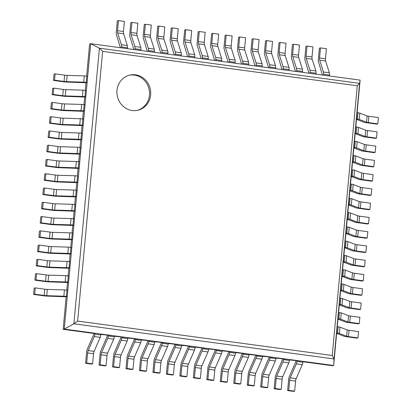 <?xml version="1.0" encoding="UTF-8"?>
<svg xmlns="http://www.w3.org/2000/svg" width="412" height="412" viewBox="0 0 412 412"><rect width="100%" height="100%" fill="white"/><g stroke="black" fill="none" stroke-linecap="round" stroke-linejoin="round"><path stroke-width="0.62" d="M85.578 363.286L86.68 363.034L92.602 363.837L91.505 364.084L85.578 363.286L86.638 351.822A3.172 1.066 97.7 0 1 87.21 349.428L93.776 334.405L93.864 333.473L63.154 329.322L66.172 296.789L67.269 296.542L67.851 290.264L66.971 290.146A3.172 0.371 5.3 0 0 64.432 289.93L47.329 289.399A3.172 0.371 -174.7 0 1 44.79 289.183L35.272 287.895L34.69 294.173L44.208 295.461A3.172 0.371 -174.7 0 0 46.747 295.677L63.85 296.207A3.172 0.371 5.3 0 1 66.389 296.424L67.269 296.542M66.79 290.12L67.496 282.524L68.593 282.272L69.175 275.994L68.294 275.875A3.172 0.371 5.3 0 0 65.755 275.664L48.652 275.128A3.172 0.371 -174.7 0 1 46.113 274.912L36.596 273.63L36.014 279.908L45.531 281.19A3.172 0.371 -174.7 0 0 48.07 281.406L65.173 281.942A3.172 0.371 5.3 0 1 67.712 282.153L68.593 282.272M68.114 275.855L68.819 268.253L69.916 268.006L70.498 261.728L69.618 261.61A3.172 0.371 5.3 0 0 67.079 261.393L49.976 260.863A3.172 0.371 -174.7 0 1 47.437 260.647L37.919 259.359L37.337 265.637L46.855 266.924A3.172 0.371 -174.7 0 0 49.394 267.141L66.497 267.671A3.172 0.371 5.3 0 1 69.036 267.888L69.916 268.006M69.437 261.584L70.143 253.988L71.24 253.735L71.822 247.458L70.941 247.339A3.172 0.371 5.3 0 0 68.402 247.128L51.299 246.592A3.172 0.371 -174.7 0 1 48.76 246.376L39.243 245.094L38.661 251.372L48.178 252.654A3.172 0.371 -174.7 0 0 50.717 252.87L67.82 253.406A3.172 0.371 5.3 0 1 70.359 253.617L71.24 253.735M70.761 247.318L71.467 239.717L72.564 239.47L73.145 233.192L72.265 233.074A3.172 0.371 5.3 0 0 69.726 232.857L52.623 232.327A3.172 0.371 -174.7 0 1 50.084 232.111L40.567 230.823L39.985 237.101L49.502 238.388A3.172 0.371 -174.7 0 0 52.041 238.605L69.144 239.135A3.172 0.371 5.3 0 1 71.683 239.351L72.564 239.47M72.085 233.048L72.79 225.452L73.887 225.199L74.469 218.921L73.588 218.803A3.172 0.371 5.3 0 0 71.049 218.587L53.946 218.056A3.172 0.371 -174.7 0 1 51.407 217.84L41.89 216.558L41.308 222.835L50.825 224.118A3.172 0.371 -174.7 0 0 53.364 224.334L70.467 224.87A3.172 0.371 5.3 0 1 73.006 225.081L73.887 225.199M73.408 218.782L74.114 211.181L75.211 210.934L75.793 204.656L74.912 204.537A3.172 0.371 5.3 0 0 72.373 204.321L55.27 203.791A3.172 0.371 -174.7 0 1 52.731 203.574L43.214 202.287L42.632 208.565L52.149 209.852A3.172 0.371 -174.7 0 0 54.688 210.069L71.791 210.599A3.172 0.371 5.3 0 1 74.33 210.815L75.211 210.934M74.732 204.512L75.437 196.915L76.534 196.663L77.116 190.385L76.235 190.267A3.172 0.371 5.3 0 0 73.697 190.05L56.593 189.52A3.172 0.371 -174.7 0 1 54.054 189.304L44.537 188.021L43.955 194.299L53.472 195.582A3.172 0.371 -174.7 0 0 56.011 195.798L73.115 196.328A3.172 0.371 5.3 0 1 75.654 196.545L76.534 196.663M76.055 190.246L76.761 182.645L77.858 182.398L78.44 176.12L77.559 176.001A3.172 0.371 5.3 0 0 75.02 175.785L57.917 175.255A3.172 0.371 -174.7 0 1 55.378 175.038L45.861 173.751L45.279 180.029L54.796 181.316A3.172 0.371 -174.7 0 0 57.335 181.532L74.438 182.063A3.172 0.371 5.3 0 1 76.977 182.279L77.858 182.398M77.379 175.976L78.084 168.379L79.181 168.127L79.768 161.849L78.883 161.731A3.172 0.371 5.3 0 0 76.344 161.514L59.24 160.984A3.172 0.371 -174.7 0 1 56.701 160.768L47.184 159.485L46.602 165.763L56.12 167.045A3.172 0.371 -174.7 0 0 58.659 167.262L75.762 167.792A3.172 0.371 5.3 0 1 78.301 168.008L79.181 168.127M78.702 161.705L79.408 154.109L80.505 153.861L81.092 147.584L80.206 147.465A3.172 0.371 5.3 0 0 77.667 147.249L60.564 146.718A3.172 0.371 -174.7 0 1 58.025 146.502L48.508 145.215L47.926 151.492L57.443 152.78A3.172 0.371 -174.7 0 0 59.982 152.996L77.085 153.527A3.172 0.371 5.3 0 1 79.624 153.743L80.505 153.861M80.026 147.439L80.731 139.838L81.828 139.591L82.415 133.313L81.53 133.194A3.172 0.371 5.3 0 0 78.991 132.978L61.888 132.448A3.172 0.371 -174.7 0 1 59.349 132.231L49.831 130.949L49.249 137.227L58.767 138.509A3.172 0.371 -174.7 0 0 61.306 138.726L78.409 139.256A3.172 0.371 5.3 0 1 80.948 139.472L81.828 139.591M81.349 133.169L82.055 125.572L83.152 125.325L83.739 119.047L82.858 118.929A3.172 0.371 5.3 0 0 80.314 118.713L63.211 118.177A3.172 0.371 -174.7 0 1 60.672 117.966L51.155 116.678L50.573 122.956L60.09 124.244A3.172 0.371 -174.7 0 0 62.629 124.46L79.732 124.99A3.172 0.371 5.3 0 1 82.271 125.207L83.152 125.325M82.673 118.903L83.379 111.302L84.475 111.055L85.063 104.777L84.182 104.658A3.172 0.371 5.3 0 0 81.638 104.442L64.535 103.912A3.172 0.371 -174.7 0 1 61.996 103.695L52.479 102.408L51.897 108.691L61.414 109.973A3.172 0.371 -174.7 0 0 63.953 110.189L81.056 110.72A3.172 0.371 5.3 0 1 83.595 110.936L84.475 111.055M83.996 104.633L84.702 97.036L85.799 96.789L86.386 90.511L85.505 90.393A3.172 0.371 5.3 0 0 82.961 90.177L65.858 89.641A3.172 0.371 -174.7 0 1 63.319 89.43L53.802 88.142L53.22 94.42L62.737 95.708A3.172 0.371 -174.7 0 0 65.276 95.919L82.379 96.454A3.172 0.371 5.3 0 1 84.918 96.671L85.799 96.789M85.32 90.367L86.026 82.766L87.128 82.518L87.71 76.241L86.829 76.122A3.172 0.371 5.3 0 0 84.285 75.906L67.182 75.375A3.172 0.371 -174.7 0 1 64.643 75.159L55.126 73.872L54.544 80.149L64.061 81.437A3.172 0.371 -174.7 0 0 66.6 81.653L83.703 82.184A3.172 0.371 5.3 0 1 86.242 82.4L87.128 82.518M86.644 76.096L89.625 43.96L90.728 43.708L99.426 48.194L102.64 51.346L357.271 85.768L359.604 83.363L360.129 80.129L90.728 43.708L64.251 329.075L333.653 365.49L360.129 80.129M100.858 334.42L114.361 335.847L114.273 336.779A3.172 1.066 -82.3 0 1 113.702 339.174L107.578 353.182L101.656 352.384L107.779 338.376A3.172 1.066 -82.3 0 0 108.351 335.981L108.433 335.044M114.325 336.238L127.833 337.67L127.746 338.602A3.172 1.066 -82.3 0 1 127.174 340.997L121.051 355.005L115.123 354.202L121.246 340.194A3.172 1.066 -82.3 0 0 121.818 337.799L121.906 336.867M127.797 338.061L141.301 339.488L141.213 340.42A3.172 1.066 -82.3 0 1 140.647 342.815L134.518 356.828L128.595 356.025L134.719 342.017A3.172 1.066 -82.3 0 0 135.291 339.622L135.373 338.69M141.264 339.879L154.773 341.311L154.685 342.243A3.172 1.066 -82.3 0 1 154.114 344.638L147.99 358.646L142.063 357.848L148.186 343.835A3.172 1.066 -82.3 0 0 148.758 341.44L148.845 340.508M154.737 341.702L168.24 343.129L168.158 344.066A3.172 1.066 -82.3 0 1 167.586 346.461L161.463 360.469L155.535 359.666L161.659 345.658A3.172 1.066 -82.3 0 0 162.23 343.263L162.318 342.331M168.204 343.526L181.713 344.952L181.625 345.884A3.172 1.066 -82.3 0 1 181.053 348.279L174.93 362.287L169.002 361.489L175.126 347.481A3.172 1.066 -82.3 0 0 175.697 345.086L175.785 344.149M181.677 345.344L195.185 346.775L195.097 347.707A3.172 1.066 -82.3 0 1 194.526 350.102L188.402 364.11L182.475 363.307L188.598 349.299A3.172 1.066 -82.3 0 0 189.17 346.904L189.257 345.972M195.144 347.167L208.652 348.593L208.565 349.525A3.172 1.066 -82.3 0 1 207.993 351.92L201.87 365.928L195.942 365.13L202.071 351.122A3.172 1.066 -82.3 0 0 202.637 348.727L202.725 347.795M208.616 348.985L222.125 350.416L222.037 351.348A3.172 1.066 -82.3 0 1 221.465 353.743L215.342 367.751L209.414 366.948L215.538 352.94A3.172 1.066 -82.3 0 0 216.109 350.545L216.197 349.613M222.089 350.808L235.592 352.234L235.504 353.166A3.172 1.066 -82.3 0 1 234.933 355.561L228.809 369.574L222.887 368.771L229.01 354.763A3.172 1.066 -82.3 0 0 229.582 352.368L229.664 351.436M235.556 352.626L249.064 354.057L248.977 354.989A3.172 1.066 -82.3 0 1 248.405 357.384L242.282 371.392L236.354 370.594L242.477 356.581A3.172 1.066 -82.3 0 0 243.049 354.191L243.137 353.254M249.028 354.449L262.532 355.875L262.444 356.813A3.172 1.066 -82.3 0 1 261.877 359.207L255.749 373.215L249.827 372.412L255.95 358.404A3.172 1.066 -82.3 0 0 256.522 356.009L256.604 355.077M262.495 356.272L276.004 357.698L275.916 358.631A3.172 1.066 -82.3 0 1 275.345 361.025L269.221 375.033L263.294 374.235L269.417 360.227A3.172 1.066 -82.3 0 0 269.989 357.832L270.076 356.9M275.968 358.09L289.471 359.522L289.389 360.454A3.172 1.066 -82.3 0 1 288.817 362.848L282.694 376.856L276.766 376.053L282.889 362.045A3.172 1.066 -82.3 0 0 283.461 359.65L283.549 358.718M289.435 359.913L302.944 361.339L302.856 362.272A3.172 1.066 -82.3 0 1 302.284 364.666L296.161 378.679L290.233 377.876L296.357 363.868A3.172 1.066 -82.3 0 0 296.928 361.473L297.016 360.541M302.908 361.731L332.556 365.743L333.653 365.49L334.039 358.96L332.252 355.484L357.271 85.768M63.154 329.322L64.251 329.075L73.861 323.786L77.616 321.061L102.64 51.346M150.663 94.935A18.035 16.861 77.3 0 0 129.852 75.066A18.035 16.861 77.3 0 0 117.384 96.372A18.035 16.861 77.3 0 0 137.804 110.246A18.035 16.861 77.3 0 0 150.663 94.935M137.201 110.37A18.035 16.861 77.3 0 0 149.468 95.203A18.035 16.861 77.3 0 0 129.255 75.211M54.544 80.149L53.447 80.402L54.029 74.124L55.126 73.872M53.447 80.402L64.267 81.864A3.172 0.371 -174.7 0 0 66.806 82.076L86.026 82.766M368.313 122.57L368.894 116.292L378.412 117.58L377.825 123.858L368.313 122.57A3.172 0.371 5.3 0 1 366.484 122.194L359.238 119.434A3.172 0.371 -174.7 0 0 357.41 119.058L357.992 112.78L357.111 112.661L356.529 118.939L357.41 119.058M368.894 116.292A3.172 0.371 5.3 0 1 367.066 115.916L359.82 113.156A3.172 0.371 -174.7 0 0 357.992 112.78M356.488 119.372L364.079 122.266A3.172 0.371 5.3 0 0 365.908 122.642L376.728 124.105L377.825 123.858M53.22 94.42L52.123 94.667L52.705 88.389L53.802 88.142M52.123 94.667L62.943 96.13A3.172 0.371 -174.7 0 0 65.482 96.346L84.702 97.036M366.989 136.835L367.571 130.558L377.088 131.845L376.501 138.123L366.989 136.835A3.172 0.371 5.3 0 1 365.161 136.46L357.915 133.704A3.172 0.371 -174.7 0 0 356.086 133.328L356.668 127.05L355.788 126.927L355.206 133.205L356.086 133.328M367.571 130.558A3.172 0.371 5.3 0 1 365.743 130.182L358.497 127.426A3.172 0.371 -174.7 0 0 356.668 127.05M355.165 133.643L362.756 136.532A3.172 0.371 5.3 0 0 364.584 136.908L375.404 138.37L376.501 138.123M51.897 108.691L50.8 108.938L51.382 102.66L52.479 102.408M50.8 108.938L61.615 110.401A3.172 0.371 -174.7 0 0 64.159 110.612L83.379 111.302M365.665 151.106L366.247 144.828L375.765 146.116L375.178 152.394L365.665 151.106A3.172 0.371 5.3 0 1 363.837 150.73L356.591 147.97A3.172 0.371 -174.7 0 0 354.763 147.594L355.345 141.316L354.464 141.198L353.882 147.475L354.763 147.594M366.247 144.828A3.172 0.371 5.3 0 1 364.419 144.452L357.173 141.692A3.172 0.371 -174.7 0 0 355.345 141.316M353.841 147.913L361.432 150.802A3.172 0.371 5.3 0 0 363.26 151.178L374.081 152.641L375.178 152.394M50.573 122.956L49.476 123.203L50.058 116.926L51.155 116.678M49.476 123.203L60.291 124.666A3.172 0.371 -174.7 0 0 62.835 124.882L82.055 125.572M364.342 165.372L364.924 159.094L374.441 160.381L373.854 166.659L364.342 165.372A3.172 0.371 5.3 0 1 362.514 164.996L355.268 162.24A3.172 0.371 -174.7 0 0 353.439 161.865L354.021 155.587L353.141 155.463L352.559 161.741L353.439 161.865M364.924 159.094A3.172 0.371 5.3 0 1 363.096 158.718L355.85 155.963A3.172 0.371 -174.7 0 0 354.021 155.587M352.517 162.179L360.109 165.068A3.172 0.371 5.3 0 0 361.937 165.444L372.757 166.906L373.854 166.659M49.249 137.227L48.153 137.474L48.734 131.196L49.831 130.949M48.153 137.474L58.968 138.937A3.172 0.371 -174.7 0 0 61.512 139.148L80.731 139.838M363.018 179.642L363.6 173.364L373.112 174.652L372.53 180.93L363.018 179.642A3.172 0.371 5.3 0 1 361.19 179.266L353.944 176.506A3.172 0.371 -174.7 0 0 352.116 176.13L352.698 169.852L351.817 169.734L351.235 176.012L352.116 176.13M363.6 173.364A3.172 0.371 5.3 0 1 361.772 172.988L354.526 170.228A3.172 0.371 -174.7 0 0 352.698 169.852M351.194 176.449L358.785 179.338A3.172 0.371 5.3 0 0 360.613 179.714L371.433 181.177L372.53 180.93M47.926 151.492L46.829 151.74L47.411 145.462L48.508 145.215M46.829 151.74L57.644 153.202A3.172 0.371 -174.7 0 0 60.188 153.418L79.408 154.109M361.695 193.908L362.277 187.63L371.789 188.917L371.207 195.195L361.695 193.908A3.172 0.371 5.3 0 1 359.867 193.532L352.621 190.777A3.172 0.371 -174.7 0 0 350.792 190.401L351.374 184.123L350.494 183.999L349.912 190.282L350.792 190.401M362.277 187.63A3.172 0.371 5.3 0 1 360.449 187.254L353.202 184.499A3.172 0.371 -174.7 0 0 351.374 184.123M349.87 190.715L357.462 193.604A3.172 0.371 5.3 0 0 359.29 193.98L370.11 195.442L371.207 195.195M46.602 165.763L45.505 166.01L46.087 159.732L47.184 159.485M45.505 166.01L56.32 167.473A3.172 0.371 -174.7 0 0 58.864 167.689L78.084 168.379M360.371 208.178L360.953 201.901L370.465 203.188L369.883 209.466L360.371 208.178A3.172 0.371 5.3 0 1 358.543 207.803L351.297 205.042A3.172 0.371 -174.7 0 0 349.469 204.666L350.051 198.388L349.17 198.27L348.588 204.548L349.469 204.666M360.953 201.901A3.172 0.371 5.3 0 1 359.125 201.525L351.879 198.764A3.172 0.371 -174.7 0 0 350.051 198.388M348.547 204.985L356.138 207.875A3.172 0.371 5.3 0 0 357.966 208.251L368.786 209.713L369.883 209.466M45.279 180.029L44.182 180.276L44.764 173.998L45.861 173.751M44.182 180.276L54.997 181.738A3.172 0.371 -174.7 0 0 57.541 181.955L76.761 182.645M359.048 222.444L359.63 216.166L369.142 217.454L368.56 223.731L359.048 222.444A3.172 0.371 5.3 0 1 357.219 222.068L349.968 219.313A3.172 0.371 -174.7 0 0 348.145 218.937L348.727 212.659L347.846 212.541L347.264 218.818L348.145 218.937M359.63 216.166A3.172 0.371 5.3 0 1 357.801 215.79L350.555 213.035A3.172 0.371 -174.7 0 0 348.727 212.659M347.223 219.251L354.814 222.14A3.172 0.371 5.3 0 0 356.643 222.516L367.463 223.979L368.56 223.731M43.955 194.299L42.858 194.546L43.44 188.269L44.537 188.021M42.858 194.546L53.673 196.009A3.172 0.371 -174.7 0 0 56.217 196.225L75.437 196.915M357.724 236.715L358.306 230.437L367.818 231.724L367.236 238.002L357.724 236.715A3.172 0.371 5.3 0 1 355.896 236.339L348.645 233.578A3.172 0.371 -174.7 0 0 346.822 233.202L347.404 226.924L346.523 226.806L345.936 233.084L346.822 233.202M358.306 230.437A3.172 0.371 5.3 0 1 356.478 230.061L349.232 227.3A3.172 0.371 -174.7 0 0 347.404 226.924M345.9 233.522L353.491 236.411A3.172 0.371 5.3 0 0 355.319 236.787L366.139 238.249L367.236 238.002M42.632 208.565L41.535 208.812L42.117 202.534L43.214 202.287M41.535 208.812L52.35 210.275A3.172 0.371 -174.7 0 0 54.894 210.491L74.114 211.181M356.401 250.98L356.983 244.702L366.495 245.99L365.913 252.268L356.401 250.98A3.172 0.371 5.3 0 1 354.572 250.604L347.321 247.849A3.172 0.371 -174.7 0 0 345.498 247.473L346.08 241.195L345.199 241.077L344.612 247.355L345.498 247.473M356.983 244.702A3.172 0.371 5.3 0 1 355.154 244.326L347.908 241.571A3.172 0.371 -174.7 0 0 346.08 241.195M344.576 247.787L352.167 250.676A3.172 0.371 5.3 0 0 353.996 251.052L364.816 252.515L365.913 252.268M41.308 222.835L40.211 223.083L40.793 216.805L41.89 216.558M40.211 223.083L51.026 224.545A3.172 0.371 -174.7 0 0 53.57 224.761L72.79 225.452M355.077 265.251L355.659 258.973L365.171 260.26L364.589 266.538L355.077 265.251A3.172 0.371 5.3 0 1 353.249 264.875L345.998 262.114A3.172 0.371 -174.7 0 0 344.174 261.738L344.756 255.461L343.876 255.342L343.289 261.62L344.174 261.738M355.659 258.973A3.172 0.371 5.3 0 1 353.831 258.597L346.585 255.837A3.172 0.371 -174.7 0 0 344.756 255.461M343.253 262.058L350.844 264.947A3.172 0.371 5.3 0 0 352.672 265.323L363.492 266.785L364.589 266.538M39.985 237.101L38.888 237.348L39.47 231.07L40.567 230.823M38.888 237.348L49.703 238.811A3.172 0.371 -174.7 0 0 52.247 239.027L71.467 239.717M353.753 279.516L354.335 273.238L363.848 274.526L363.266 280.804L353.753 279.516A3.172 0.371 5.3 0 1 351.925 279.14L344.674 276.385A3.172 0.371 -174.7 0 0 342.846 276.009L343.433 269.731L342.552 269.613L341.965 275.891L342.846 276.009M354.335 273.238A3.172 0.371 5.3 0 1 352.507 272.862L345.261 270.107A3.172 0.371 -174.7 0 0 343.433 269.731M341.929 276.323L349.52 279.212A3.172 0.371 5.3 0 0 351.348 279.588L362.169 281.051L363.266 280.804M38.661 251.372L37.559 251.619L38.146 245.341L39.243 245.094M37.559 251.619L48.379 253.081A3.172 0.371 -174.7 0 0 50.923 253.298L70.143 253.988M352.43 293.787L353.012 287.509L362.524 288.797L361.942 295.074L352.43 293.787A3.172 0.371 5.3 0 1 350.602 293.411L343.351 290.651A3.172 0.371 -174.7 0 0 341.522 290.275L342.109 283.997L341.229 283.878L340.642 290.156L341.522 290.275M353.012 287.509A3.172 0.371 5.3 0 1 351.184 287.133L343.938 284.373A3.172 0.371 -174.7 0 0 342.109 283.997M340.606 290.594L348.197 293.483A3.172 0.371 5.3 0 0 350.025 293.859L360.845 295.322L361.942 295.074M37.337 265.637L36.235 265.884L36.822 259.606L37.919 259.359M36.235 265.884L47.056 267.347A3.172 0.371 -174.7 0 0 49.6 267.563L68.819 268.253M351.106 308.052L351.688 301.775L361.2 303.062L360.618 309.34L351.106 308.052A3.172 0.371 5.3 0 1 349.278 307.682L342.027 304.921A3.172 0.371 -174.7 0 0 340.199 304.545L340.786 298.267L339.905 298.149L339.318 304.427L340.199 304.545M351.688 301.775A3.172 0.371 5.3 0 1 349.86 301.399L342.614 298.643A3.172 0.371 -174.7 0 0 340.786 298.267M339.282 304.859L346.873 307.754A3.172 0.371 5.3 0 0 348.701 308.13L359.522 309.592L360.618 309.34M36.014 279.908L34.912 280.155L35.499 273.877L36.596 273.63M34.912 280.155L45.732 281.617A3.172 0.371 -174.7 0 0 48.276 281.834L67.496 282.524M349.783 322.323L350.365 316.045L359.877 317.333L359.295 323.611L349.783 322.323A3.172 0.371 5.3 0 1 347.955 321.947L340.703 319.187A3.172 0.371 -174.7 0 0 338.875 318.811L339.462 312.533L338.576 312.414L337.994 318.692L338.875 318.811M350.365 316.045A3.172 0.371 5.3 0 1 348.537 315.669L341.285 312.909A3.172 0.371 -174.7 0 0 339.462 312.533M337.958 319.13L345.55 322.019A3.172 0.371 5.3 0 0 347.378 322.395L358.198 323.858L359.295 323.611M34.69 294.173L33.588 294.42L34.175 288.142L35.272 287.895M33.588 294.42L44.408 295.883A3.172 0.371 -174.7 0 0 46.953 296.099L66.172 296.789M348.459 336.594L349.041 330.311L358.553 331.598L357.971 337.876L348.459 336.594A3.172 0.371 5.3 0 1 346.631 336.218L339.38 333.457A3.172 0.371 -174.7 0 0 337.552 333.081L338.139 326.804L337.253 326.685L336.671 332.963L337.552 333.081M349.041 330.311A3.172 0.371 5.3 0 1 347.213 329.94L339.962 327.179A3.172 0.371 -174.7 0 0 338.139 326.804M336.635 333.396L344.226 336.29A3.172 0.371 5.3 0 0 346.054 336.666L356.874 338.128L357.971 337.876M120.376 47.72L116.421 34.541A3.172 1.066 -82.3 0 1 116.282 32.311L117.343 20.847L118.445 20.6L124.373 21.403L123.435 31.482A3.172 1.066 -82.3 0 0 123.579 33.712L127.308 45.495A3.172 1.066 97.7 0 1 127.452 47.73L127.365 48.662L121.437 47.864L121.525 46.927L127.452 47.73M123.435 31.482L117.508 30.679L118.445 20.6M117.508 30.679A3.172 1.066 -82.3 0 0 117.652 32.914L121.38 44.697A3.172 1.066 97.7 0 1 121.525 46.927M86.68 363.034L87.612 352.955A3.172 1.066 97.7 0 1 88.183 350.561L94.307 336.553A3.172 1.066 -82.3 0 0 94.878 334.158L94.966 333.226L100.894 334.024L100.806 334.961A3.172 1.066 -82.3 0 1 100.234 337.356L94.111 351.364L88.183 350.561M93.864 333.473L94.966 333.226M92.602 363.837L93.539 353.759A3.172 1.066 97.7 0 1 94.111 351.364M133.843 49.538L129.893 36.364A3.172 1.066 -82.3 0 1 129.749 34.129L130.815 22.67L131.912 22.423L137.84 23.221L136.908 33.3A3.172 1.066 -82.3 0 0 137.047 35.535L140.78 47.318A3.172 1.066 97.7 0 1 140.919 49.553L140.832 50.485L134.909 49.682L134.992 48.75L140.919 49.553M136.908 33.3L130.98 32.502L131.912 22.423M130.98 32.502A3.172 1.066 -82.3 0 0 131.119 34.732L134.853 46.515A3.172 1.066 97.7 0 1 134.992 48.75M99.05 365.104L100.147 364.857L106.075 365.66L104.972 365.908L99.05 365.104L100.111 353.645A3.172 1.066 97.7 0 1 100.683 351.251L107.249 336.228L107.336 335.296M100.147 364.857L101.084 354.778A3.172 1.066 97.7 0 1 101.656 352.384M106.075 365.66L107.007 355.577A3.172 1.066 97.7 0 1 107.578 353.182M147.316 51.361L143.366 38.182A3.172 1.066 -82.3 0 1 143.222 35.952L144.282 24.488L145.385 24.241L151.312 25.044L150.375 35.123A3.172 1.066 -82.3 0 0 150.519 37.358L154.248 49.136A3.172 1.066 97.7 0 1 154.392 51.371L154.304 52.303L148.377 51.505L148.464 50.573L154.392 51.371M150.375 35.123L144.447 34.32L145.385 24.241M144.447 34.32A3.172 1.066 -82.3 0 0 144.591 36.555L148.32 48.338A3.172 1.066 97.7 0 1 148.464 50.573M112.517 366.927L113.619 366.68L119.542 367.478L118.445 367.725L112.517 366.927L113.583 355.463A3.172 1.066 97.7 0 1 114.15 353.069L120.721 338.046L120.804 337.114M113.619 366.68L114.551 356.596A3.172 1.066 97.7 0 1 115.123 354.202M119.542 367.478L120.479 357.4A3.172 1.066 97.7 0 1 121.051 355.005M160.783 53.179L156.833 40.005A3.172 1.066 -82.3 0 1 156.694 37.77L157.755 26.311L158.852 26.064L164.779 26.862L163.847 36.946A3.172 1.066 -82.3 0 0 163.986 39.176L167.72 50.959A3.172 1.066 97.7 0 1 167.859 53.194L167.777 54.127L161.849 53.323L161.937 52.391L167.859 53.194M163.847 36.946L157.92 36.143L158.852 26.064M157.92 36.143A3.172 1.066 -82.3 0 0 158.059 38.378L161.792 50.156A3.172 1.066 97.7 0 1 161.937 52.391M125.99 368.745L127.087 368.498L133.014 369.301L131.917 369.549L125.99 368.745L127.05 357.286A3.172 1.066 97.7 0 1 127.622 354.892L134.188 339.869L134.276 338.937M127.087 368.498L128.024 358.419A3.172 1.066 97.7 0 1 128.595 356.025M133.014 369.301L133.952 359.218A3.172 1.066 97.7 0 1 134.518 356.828M174.255 55.002L170.305 41.828A3.172 1.066 -82.3 0 1 170.161 39.593L171.227 28.134L172.324 27.882L178.252 28.686L177.315 38.764A3.172 1.066 -82.3 0 0 177.459 40.999L181.187 52.782A3.172 1.066 97.7 0 1 181.332 55.012L181.244 55.944L175.316 55.146L175.404 54.214L181.332 55.012M177.315 38.764L171.387 37.966L172.324 27.882M171.387 37.966A3.172 1.066 -82.3 0 0 171.531 40.196L175.265 51.979A3.172 1.066 97.7 0 1 175.404 54.214M139.457 370.568L140.559 370.321L146.487 371.119L145.385 371.372L139.457 370.568L140.523 359.109A3.172 1.066 97.7 0 1 141.095 356.715L147.661 341.692L147.748 340.755M140.559 370.321L141.491 360.243A3.172 1.066 97.7 0 1 142.063 357.848M146.487 371.119L147.419 361.041A3.172 1.066 97.7 0 1 147.99 358.646M187.723 56.825L183.773 43.646A3.172 1.066 -82.3 0 1 183.634 41.416L184.694 29.952L185.797 29.705L191.719 30.509L190.787 40.587A3.172 1.066 -82.3 0 0 190.926 42.817L194.66 54.6A3.172 1.066 97.7 0 1 194.799 56.835L194.716 57.768L188.789 56.964L188.876 56.032L194.799 56.835M190.787 40.587L184.859 39.784L185.797 29.705M184.859 39.784A3.172 1.066 -82.3 0 0 185.003 42.019L188.732 53.802A3.172 1.066 97.7 0 1 188.876 56.032M152.929 372.391L154.026 372.139L159.954 372.942L158.857 373.19L152.929 372.391L153.99 360.927A3.172 1.066 97.7 0 1 154.562 358.533L161.128 343.51L161.216 342.578M154.026 372.139L154.963 362.06A3.172 1.066 97.7 0 1 155.535 359.666M159.954 372.942L160.891 362.864A3.172 1.066 97.7 0 1 161.463 360.469M201.195 58.643L197.245 45.469A3.172 1.066 -82.3 0 1 197.101 43.234L198.167 31.776L199.264 31.528L205.191 32.327L204.254 42.405A3.172 1.066 -82.3 0 0 204.398 44.64L208.127 56.423A3.172 1.066 97.7 0 1 208.271 58.653L208.184 59.591L202.256 58.787L202.344 57.855L208.271 58.653M204.254 42.405L198.332 41.607L199.264 31.528M198.332 41.607A3.172 1.066 -82.3 0 0 198.471 43.837L202.204 55.62A3.172 1.066 97.7 0 1 202.344 57.855M166.397 374.209L167.499 373.962L173.426 374.76L172.324 375.013L166.397 374.209L167.463 362.751A3.172 1.066 97.7 0 1 168.034 360.356L174.6 345.333L174.688 344.401M167.499 373.962L168.431 363.884A3.172 1.066 97.7 0 1 169.002 361.489M173.426 374.76L174.358 364.682A3.172 1.066 97.7 0 1 174.93 362.287M214.662 60.466L210.712 47.287A3.172 1.066 -82.3 0 1 210.573 45.057L211.634 33.593L212.736 33.346L218.664 34.15L217.727 44.228A3.172 1.066 -82.3 0 0 217.871 46.463L221.599 58.241A3.172 1.066 97.7 0 1 221.744 60.476L221.656 61.409L215.728 60.61L215.816 59.673L221.744 60.476M217.727 44.228L211.799 43.425L212.736 33.346M211.799 43.425A3.172 1.066 -82.3 0 0 211.943 45.66L215.672 57.443A3.172 1.066 97.7 0 1 215.816 59.673M179.869 376.032L180.966 375.78L186.893 376.583L185.797 376.831L179.869 376.032L180.93 364.568A3.172 1.066 97.7 0 1 181.501 362.174L188.068 347.151L188.155 346.219M180.966 375.78L181.903 365.702A3.172 1.066 97.7 0 1 182.475 363.307M186.893 376.583L187.831 366.505A3.172 1.066 97.7 0 1 188.402 364.11M228.135 62.284L224.185 49.11A3.172 1.066 -82.3 0 1 224.04 46.875L225.107 35.417L226.203 35.169L232.131 35.968L231.199 46.046A3.172 1.066 -82.3 0 0 231.338 48.281L235.072 60.064A3.172 1.066 97.7 0 1 235.211 62.3L235.123 63.232L229.196 62.428L229.283 61.496L235.211 62.3M231.199 46.046L225.271 45.248L226.203 35.169M225.271 45.248A3.172 1.066 -82.3 0 0 225.41 47.483L229.144 59.261A3.172 1.066 97.7 0 1 229.283 61.496M193.336 377.85L194.438 377.603L200.366 378.407L199.264 378.654L193.336 377.85L194.402 366.392A3.172 1.066 97.7 0 1 194.974 363.997L201.54 348.974L201.628 348.042M194.438 377.603L195.376 367.525A3.172 1.066 97.7 0 1 195.942 365.13M200.366 378.407L201.298 368.323A3.172 1.066 97.7 0 1 201.87 365.928M241.607 64.107L237.652 50.934A3.172 1.066 -82.3 0 1 237.513 48.698L238.574 37.24L239.676 36.987L245.603 37.791L244.666 47.869A3.172 1.066 -82.3 0 0 244.81 50.104L248.539 61.888A3.172 1.066 97.7 0 1 248.683 64.118L248.596 65.05L242.668 64.251L242.756 63.319L248.683 64.118M244.666 47.869L238.739 47.071L239.676 36.987M238.739 47.071A3.172 1.066 -82.3 0 0 238.883 49.301L242.611 61.084A3.172 1.066 97.7 0 1 242.756 63.319M206.809 379.673L207.905 379.426L213.833 380.224L212.736 380.472L206.809 379.673L207.869 368.215A3.172 1.066 97.7 0 1 208.441 365.82L215.007 350.797L215.095 349.86M207.905 379.426L208.843 369.343A3.172 1.066 97.7 0 1 209.414 366.948M213.833 380.224L214.77 370.146A3.172 1.066 97.7 0 1 215.342 367.751M255.074 65.93L251.124 52.751A3.172 1.066 -82.3 0 1 250.98 50.516L252.046 39.058L253.143 38.81L259.071 39.609L258.139 49.692A3.172 1.066 -82.3 0 0 258.278 51.922L262.011 63.706A3.172 1.066 97.7 0 1 262.15 65.941L262.063 66.873L256.14 66.069L256.223 65.137L262.15 65.941M258.139 49.692L252.211 48.889L253.143 38.81M252.211 48.889A3.172 1.066 -82.3 0 0 252.35 51.124L256.084 62.907A3.172 1.066 97.7 0 1 256.223 65.137M220.281 381.491L221.378 381.244L227.306 382.048L226.203 382.295L220.281 381.491L221.342 370.033A3.172 1.066 97.7 0 1 221.913 367.638L228.48 352.615L228.567 351.683M221.378 381.244L222.315 371.166A3.172 1.066 97.7 0 1 222.887 368.771M227.306 382.048L228.238 371.969A3.172 1.066 97.7 0 1 228.809 369.574M268.547 67.748L264.597 54.575A3.172 1.066 -82.3 0 1 264.452 52.339L265.513 40.881L266.616 40.628L272.543 41.432L271.606 51.51A3.172 1.066 -82.3 0 0 271.75 53.745L275.479 65.529A3.172 1.066 97.7 0 1 275.623 67.759L275.535 68.696L269.608 67.892L269.695 66.96L275.623 67.759M271.606 51.51L265.678 50.712L266.616 40.628M265.678 50.712A3.172 1.066 -82.3 0 0 265.822 52.942L269.551 64.725A3.172 1.066 97.7 0 1 269.695 66.96M233.748 383.315L234.85 383.067L240.773 383.866L239.676 384.118L233.748 383.315L234.814 371.856A3.172 1.066 97.7 0 1 235.381 369.461L241.952 354.438L242.035 353.506M234.85 383.067L235.782 372.989A3.172 1.066 97.7 0 1 236.354 370.594M240.773 383.866L241.71 373.787A3.172 1.066 97.7 0 1 242.282 371.392M282.014 69.571L278.064 56.392A3.172 1.066 -82.3 0 1 277.925 54.163L278.986 42.699L280.083 42.451L286.01 43.255L285.078 53.333A3.172 1.066 -82.3 0 0 285.217 55.569L288.951 67.347A3.172 1.066 97.7 0 1 289.09 69.582L289.008 70.514L283.08 69.716L283.168 68.778L289.09 69.582M285.078 53.333L279.151 52.53L280.083 42.451M279.151 52.53A3.172 1.066 -82.3 0 0 279.29 54.765L283.023 66.548A3.172 1.066 97.7 0 1 283.168 68.778M247.221 385.138L248.318 384.885L254.245 385.689L253.148 385.936L247.221 385.138L248.282 373.674A3.172 1.066 97.7 0 1 248.853 371.279L255.419 356.256L255.507 355.324M248.318 384.885L249.255 374.807A3.172 1.066 97.7 0 1 249.827 372.412M254.245 385.689L255.183 375.61A3.172 1.066 97.7 0 1 255.749 373.215M295.486 71.389L291.536 58.216A3.172 1.066 -82.3 0 1 291.392 55.981L292.458 44.522L293.555 44.275L299.483 45.073L298.546 55.151A3.172 1.066 -82.3 0 0 298.69 57.386L302.418 69.17A3.172 1.066 97.7 0 1 302.562 71.405L302.475 72.337L296.547 71.534L296.635 70.601L302.562 71.405M298.546 55.151L292.618 54.353L293.555 44.275M292.618 54.353A3.172 1.066 -82.3 0 0 292.762 56.588L296.496 68.366A3.172 1.066 97.7 0 1 296.635 70.601M260.688 386.956L261.79 386.708L267.718 387.512L266.616 387.759L260.688 386.956L261.754 375.497A3.172 1.066 97.7 0 1 262.326 373.102L268.892 358.079L268.979 357.147M261.79 386.708L262.722 376.63A3.172 1.066 97.7 0 1 263.294 374.235M267.718 387.512L268.65 377.428A3.172 1.066 97.7 0 1 269.221 375.033M308.954 73.212L305.004 60.034A3.172 1.066 -82.3 0 1 304.865 57.804L305.925 46.34L307.028 46.093L312.95 46.896L312.018 56.974A3.172 1.066 -82.3 0 0 312.157 59.21L315.891 70.993A3.172 1.066 97.7 0 1 316.03 73.223L315.947 74.155L310.02 73.357L310.107 72.424L316.03 73.223M312.018 56.974L306.09 56.171L307.028 46.093M306.09 56.171A3.172 1.066 -82.3 0 0 306.234 58.406L309.963 70.189A3.172 1.066 97.7 0 1 310.107 72.424M274.16 388.779L275.257 388.531L281.185 389.33L280.088 389.577L274.16 388.779L275.221 377.315A3.172 1.066 97.7 0 1 275.793 374.925L282.359 359.903L282.447 358.965M275.257 388.531L276.195 378.448A3.172 1.066 97.7 0 1 276.766 376.053M281.185 389.33L282.122 379.251A3.172 1.066 97.7 0 1 282.694 376.856M322.426 75.03L318.476 61.857A3.172 1.066 -82.3 0 1 318.332 59.622L319.398 48.163L320.495 47.916L326.422 48.714L325.485 58.798A3.172 1.066 -82.3 0 0 325.629 61.028L329.358 72.811A3.172 1.066 97.7 0 1 329.502 75.046L329.415 75.978L323.487 75.175L323.575 74.242L329.502 75.046M325.485 58.798L319.563 57.994L320.495 47.916M319.563 57.994A3.172 1.066 -82.3 0 0 319.702 60.229L323.435 72.012A3.172 1.066 97.7 0 1 323.575 74.242M287.627 390.597L288.73 390.349L294.657 391.153L293.555 391.4L287.627 390.597L288.694 379.138A3.172 1.066 97.7 0 1 289.265 376.743L295.831 361.721L295.919 360.788M288.73 390.349L289.662 380.271A3.172 1.066 97.7 0 1 290.233 377.876M294.657 391.153L295.589 381.074A3.172 1.066 97.7 0 1 296.161 378.679M73.861 323.786L99.426 48.194L359.604 83.363L334.039 358.96L73.861 323.786M77.616 321.061L332.252 355.484M64.061 81.437L64.643 75.159M66.6 81.653L67.182 75.375M83.703 82.184L84.285 75.906M86.242 82.4L86.829 76.122M366.484 122.194L367.066 115.916M359.238 119.434L359.82 113.156M62.737 95.708L63.319 89.43M65.276 95.919L65.858 89.641M82.379 96.454L82.961 90.177M84.918 96.671L85.505 90.393M365.161 136.46L365.743 130.182M357.915 133.704L358.497 127.426M61.414 109.973L61.996 103.695M63.953 110.189L64.535 103.912M81.056 110.72L81.638 104.442M83.595 110.936L84.182 104.658M363.837 150.73L364.419 144.452M356.591 147.97L357.173 141.692M60.09 124.244L60.672 117.966M62.629 124.46L63.211 118.177M79.732 124.99L80.314 118.713M82.271 125.207L82.858 118.929M362.514 164.996L363.096 158.718M355.268 162.24L355.85 155.963M58.767 138.509L59.349 132.231M61.306 138.726L61.888 132.448M78.409 139.256L78.991 132.978M80.948 139.472L81.53 133.194M361.19 179.266L361.772 172.988M353.944 176.506L354.526 170.228M57.443 152.78L58.025 146.502M59.982 152.996L60.564 146.718M77.085 153.527L77.667 147.249M79.624 153.743L80.206 147.465M359.867 193.532L360.449 187.254M352.621 190.777L353.202 184.499M56.12 167.045L56.701 160.768M58.659 167.262L59.24 160.984M75.762 167.792L76.344 161.514M78.301 168.008L78.883 161.731M358.543 207.803L359.125 201.525M351.297 205.042L351.879 198.764M54.796 181.316L55.378 175.038M57.335 181.532L57.917 175.255M74.438 182.063L75.02 175.785M76.977 182.279L77.559 176.001M357.219 222.068L357.801 215.79M349.968 219.313L350.555 213.035M53.472 195.582L54.054 189.304M56.011 195.798L56.593 189.52M73.115 196.328L73.697 190.05M75.654 196.545L76.235 190.267M355.896 236.339L356.478 230.061M348.645 233.578L349.232 227.3M52.149 209.852L52.731 203.574M54.688 210.069L55.27 203.791M71.791 210.599L72.373 204.321M74.33 210.815L74.912 204.537M354.572 250.604L355.154 244.326M347.321 247.849L347.908 241.571M50.825 224.118L51.407 217.84M53.364 224.334L53.946 218.056M70.467 224.87L71.049 218.587M73.006 225.081L73.588 218.803M353.249 264.875L353.831 258.597M345.998 262.114L346.585 255.837M49.502 238.388L50.084 232.111M52.041 238.605L52.623 232.327M69.144 239.135L69.726 232.857M71.683 239.351L72.265 233.074M351.925 279.14L352.507 272.862M344.674 276.385L345.261 270.107M48.178 252.654L48.76 246.376M50.717 252.87L51.299 246.592M67.82 253.406L68.402 247.128M70.359 253.617L70.941 247.339M350.602 293.411L351.184 287.133M343.351 290.651L343.938 284.373M46.855 266.924L47.437 260.647M49.394 267.141L49.976 260.863M66.497 267.671L67.079 261.393M69.036 267.888L69.618 261.61M349.278 307.682L349.86 301.399M342.027 304.921L342.614 298.643M45.531 281.19L46.113 274.912M48.07 281.406L48.652 275.128M65.173 281.942L65.755 275.664M67.712 282.153L68.294 275.875M347.955 321.947L348.537 315.669M340.703 319.187L341.285 312.909M44.208 295.461L44.79 289.183M46.747 295.677L47.329 289.399M63.85 296.207L64.432 289.93M66.389 296.424L66.971 290.146M346.631 336.218L347.213 329.94M339.38 333.457L339.962 327.179M123.579 33.712L117.652 32.914M121.38 44.697L127.308 45.495M93.539 353.759L87.612 352.955M94.307 336.553L100.234 337.356M94.878 334.158L100.806 334.961M137.047 35.535L131.119 34.732M134.853 46.515L140.78 47.318M107.007 355.577L101.084 354.778M107.779 338.376L113.702 339.174M108.351 335.981L114.273 336.779M150.519 37.358L144.591 36.555M148.32 48.338L154.248 49.136M120.479 357.4L114.551 356.596M121.246 340.194L127.174 340.997M121.818 337.799L127.746 338.602M163.986 39.176L158.059 38.378M161.792 50.156L167.72 50.959M133.952 359.218L128.024 358.419M134.719 342.017L140.647 342.815M135.291 339.622L141.213 340.42M177.459 40.999L171.531 40.196M175.265 51.979L181.187 52.782M147.419 361.041L141.491 360.243M148.186 343.835L154.114 344.638M148.758 341.44L154.685 342.243M190.926 42.817L185.003 42.019M188.732 53.802L194.66 54.6M160.891 362.864L154.963 362.06M161.659 345.658L167.586 346.461M162.23 343.263L168.158 344.066M204.398 44.64L198.471 43.837M202.204 55.62L208.127 56.423M174.358 364.682L168.431 363.884M175.126 347.481L181.053 348.279M175.697 345.086L181.625 345.884M217.871 46.463L211.943 45.66M215.672 57.443L221.599 58.241M187.831 366.505L181.903 365.702M188.598 349.299L194.526 350.102M189.17 346.904L195.097 347.707M231.338 48.281L225.41 47.483M229.144 59.261L235.072 60.064M201.298 368.323L195.376 367.525M202.071 351.122L207.993 351.92M202.637 348.727L208.565 349.525M244.81 50.104L238.883 49.301M242.611 61.084L248.539 61.888M214.77 370.146L208.843 369.343M215.538 352.94L221.465 353.743M216.109 350.545L222.037 351.348M258.278 51.922L252.35 51.124M256.084 62.907L262.011 63.706M228.238 371.969L222.315 371.166M229.01 354.763L234.933 355.561M229.582 352.368L235.504 353.166M271.75 53.745L265.822 52.942M269.551 64.725L275.479 65.529M241.71 373.787L235.782 372.989M242.477 356.581L248.405 357.384M243.049 354.191L248.977 354.989M285.217 55.569L279.29 54.765M283.023 66.548L288.951 67.347M255.183 375.61L249.255 374.807M255.95 358.404L261.877 359.207M256.522 356.009L262.444 356.813M298.69 57.386L292.762 56.588M296.496 68.366L302.418 69.17M268.65 377.428L262.722 376.63M269.417 360.227L275.345 361.025M269.989 357.832L275.916 358.631M312.157 59.21L306.234 58.406M309.963 70.189L315.891 70.993M282.122 379.251L276.195 378.448M282.889 362.045L288.817 362.848M283.461 359.65L289.389 360.454M325.629 61.028L319.702 60.229M323.435 72.012L329.358 72.811M295.589 381.074L289.662 380.271M296.357 363.868L302.284 364.666M296.928 361.473L302.856 362.272"/></g></svg>
